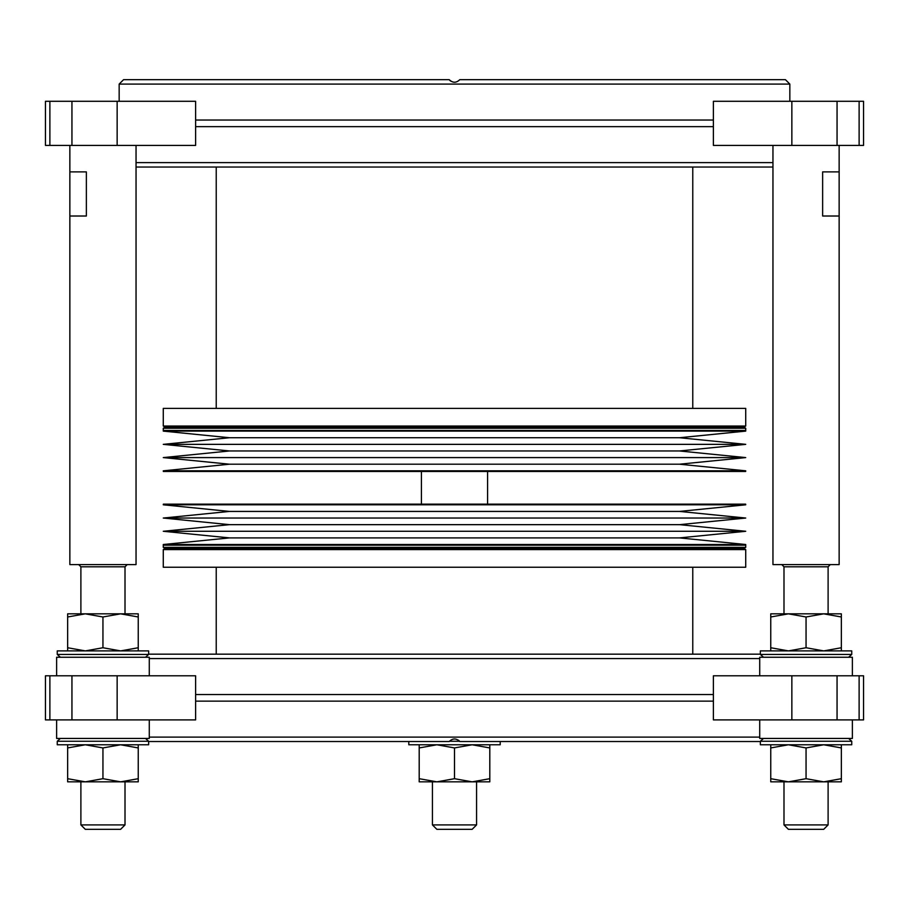 <?xml version="1.0" encoding="UTF-8"?>
<svg xmlns="http://www.w3.org/2000/svg" width="909" height="909" viewBox="0 0 909 909"><rect width="100%" height="100%" fill="white"/><g stroke="black" fill="none" stroke-linecap="round" stroke-linejoin="round"><path stroke-width="1.36" d="M713.383 701.146L195.617 701.146M760.356 654.162L148.644 654.162M759.719 658.571L149.281 658.571M760.356 741.528L459.795 741.528C456.261 738.131 452.727 738.131 449.205 741.528L148.644 741.528M759.719 737.108L149.281 737.108M195.617 694.544L713.383 694.544M459.431 741.074L458.454 740.187M458.795 740.46L459.795 741.528M117.147 719.905L45.45 719.905L45.45 675.785L195.617 675.785L195.617 719.905L117.147 719.905L117.147 675.785M859.119 675.785L863.55 675.785L863.55 719.905L859.119 719.905L859.119 675.785L713.383 675.785L713.383 719.905L859.119 719.905M195.617 120.045L713.383 120.045M136.043 167.04L772.957 167.04M136.043 162.62L772.957 162.62M789.841 84.082L119.159 84.082L123.567 79.674L449.205 79.674C452.739 83.06 456.273 83.06 459.795 79.674L785.433 79.674L789.841 84.082L789.841 101.285M713.383 126.658L195.617 126.658M449.569 80.117L450.546 81.003M450.205 80.731L449.205 79.674M791.853 101.285L863.55 101.285L863.55 145.417L713.383 145.417L713.383 101.285L791.853 101.285L791.853 145.417M49.881 145.417L45.45 145.417L45.45 101.285L49.881 101.285L49.881 145.417L195.617 145.417L195.617 101.285L49.881 101.285M743.801 548.479L165.199 548.479L163.279 547.377L745.721 547.377L743.801 548.479L745.721 549.581L163.279 549.581L163.279 567.239L745.721 567.239L745.721 549.581M165.199 548.479L163.279 549.581M216.228 567.239L216.228 654.162M692.772 567.239L692.772 654.162M745.721 547.377L745.721 545.173L163.279 545.173L163.279 547.377M165.199 427.139L743.801 427.139L745.721 428.241L163.279 428.241L165.199 427.139L163.279 426.037L745.721 426.037L745.721 408.391L163.279 408.391L163.279 426.037M743.801 427.139L745.721 426.037M692.772 408.391L692.772 167.04M216.228 408.391L216.228 167.04M163.279 428.241L163.279 430.457L745.721 430.457L745.721 428.241M745.721 518.039L679.534 524.663L229.466 524.663L163.279 531.276L745.721 531.276L679.534 524.663L229.466 524.663L163.279 518.039L745.721 518.039L679.534 511.426L229.466 511.426L163.279 518.039M745.721 531.276L679.534 537.901L229.466 537.901L163.279 531.276M679.534 511.426L229.466 511.426L163.279 504.802L745.721 504.802L679.534 511.426M163.279 504.802L163.347 504.143L745.653 504.143L745.721 504.802M679.534 537.901L229.466 537.901L163.279 544.514L745.721 544.514L679.534 537.901M745.653 545.173L745.721 544.514M163.347 545.173L163.279 544.514M745.721 444.353L679.534 450.966L229.466 450.966L163.279 457.591L745.721 457.591L679.534 450.966L229.466 450.966L163.279 444.353L745.721 444.353L679.534 437.729L229.466 437.729L163.279 444.353M745.721 457.591L679.534 464.204L229.466 464.204L163.279 457.591M679.534 437.729L229.466 437.729L163.279 431.116L745.721 431.116L679.534 437.729M163.347 430.457L163.279 431.116M745.653 430.457L745.721 431.116M679.534 464.204L229.466 464.204L163.279 470.828L745.721 470.828L679.534 464.204M163.279 470.828L163.347 471.476L745.653 471.476L745.721 470.828M476.566 824.918L472.146 829.326L436.854 829.326L432.434 824.918L476.566 824.918L476.566 781.842M432.434 824.918L432.434 781.842M487.588 504.143L487.588 471.476M421.412 504.143L421.412 471.476M500.2 741.528L500.2 744.778L408.8 744.778L408.8 741.528M449.421 741.255L459.579 741.255M419.197 744.778L419.197 778.695L436.854 781.842L454.5 778.695L472.146 781.842L489.803 778.695L489.803 747.937L472.146 744.778L454.5 747.937L454.5 778.695M419.197 747.937L436.854 744.778L454.5 747.937M489.803 744.778L489.803 747.937M419.197 778.695L419.197 781.842L489.803 781.842L489.803 778.695M828.11 824.918L823.702 829.326L788.398 829.326L783.99 824.918L828.11 824.918L828.11 781.842M772.957 216.012L772.957 171.892M772.957 145.417L772.957 564.591L839.143 564.591L839.143 145.417M839.143 171.892L839.143 216.012L822.634 216.012L822.634 171.892L839.143 171.892M125.01 824.918L120.602 829.326L85.298 829.326L80.89 824.918L125.01 824.918L125.01 781.842M136.043 171.892L136.043 216.012M69.857 145.417L69.857 564.591L136.043 564.591L136.043 145.417M86.366 171.892L86.366 216.012L69.857 216.012L69.857 171.892L86.366 171.892M823.702 781.842L841.348 778.695L841.348 781.842L823.702 781.842L806.056 778.695L788.398 781.842L770.752 778.695L770.752 781.842L823.702 781.842M770.752 744.778L770.752 778.695M770.752 747.937L788.398 744.778L806.056 747.937L806.056 778.695M806.056 747.937L823.702 744.778L841.348 747.937L841.348 778.695M841.348 747.937L841.348 744.778M67.652 744.778L67.652 747.937L85.298 744.778L102.944 747.937L120.602 744.778L138.248 747.937L138.248 781.842L120.602 781.842L138.248 778.695M138.248 747.937L138.248 744.778M67.652 781.842L67.652 778.695L85.298 781.842L102.944 778.695L120.602 781.842L67.652 781.842M67.652 747.937L67.652 778.695M102.944 747.937L102.944 778.695M770.752 650.901L770.752 647.742L788.398 650.901L806.056 647.742L806.056 616.984L823.702 613.836L841.348 616.984L841.348 650.901M806.056 616.984L788.398 613.836L770.752 613.836L770.752 647.742M841.348 616.984L841.348 613.836L788.398 613.836L770.752 616.984M806.056 647.742L823.702 650.901L841.348 647.742M138.248 616.984L138.248 613.836L67.652 613.836L67.652 616.984L85.298 613.836L102.944 616.984L120.602 613.836L138.248 616.984L138.248 650.901M67.652 650.901L67.652 647.742L85.298 650.901L102.944 647.742L120.602 650.901L138.248 647.742M67.652 616.984L67.652 647.742M102.944 616.984L102.944 647.742M845.62 741.255L851.744 741.255L851.744 744.778L760.356 744.778L760.356 741.255L845.62 741.255M60.403 738.438L57.256 741.255L148.644 741.255L145.497 738.438M57.256 741.255L57.256 744.778L148.644 744.778L148.644 741.255M848.597 657.252L851.744 654.435L760.356 654.435L763.503 657.252M851.744 654.435L851.744 650.901L760.356 650.901L760.356 654.435M57.256 654.435L57.256 650.901L148.644 650.901L148.644 654.435L57.256 654.435L60.403 657.252M852.381 675.785L852.381 657.252L759.719 657.252L759.719 675.785M149.281 675.785L149.281 657.252L56.619 657.252L56.619 675.785M759.719 719.905L759.719 738.438L852.381 738.438L852.381 719.905M56.619 719.905L56.619 738.438L149.281 738.438L149.281 719.905M71.947 719.905L71.947 675.785M49.881 719.905L49.881 675.785M837.053 719.905L837.053 675.785M791.853 719.905L791.853 675.785M837.053 101.285L837.053 145.417M859.119 101.285L859.119 145.417M71.947 101.285L71.947 145.417M117.147 101.285L117.147 145.417M828.11 613.836L828.11 566.796L783.99 566.796L781.785 564.591M125.01 613.836L125.01 566.796L80.89 566.796L78.685 564.591M119.159 84.082L119.159 101.285M828.11 566.796L830.315 564.591M783.99 824.918L783.99 781.842M783.99 613.836L783.99 566.796M80.89 824.918L80.89 781.842M80.89 613.836L80.89 566.796M125.01 566.796L127.215 564.591M760.356 741.255L763.503 738.438M851.744 741.255L848.597 738.438M148.644 654.435L145.497 657.252"/></g></svg>
